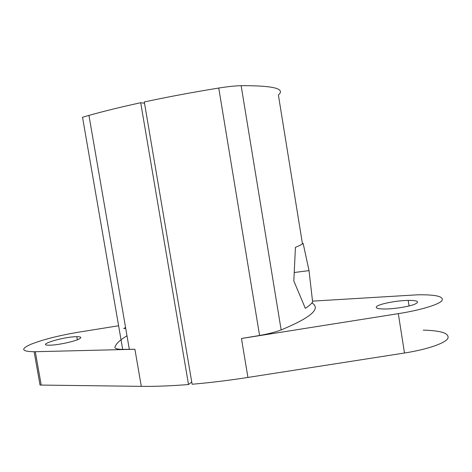 <?xml version="1.0" encoding="UTF-8"?>
<svg xmlns="http://www.w3.org/2000/svg" width="472" height="472" viewBox="0 0 472 472"><rect width="100%" height="100%" fill="white"/><g stroke="black" fill="none" stroke-linecap="round" stroke-linejoin="round"><path stroke-width="0.71" d="M118.608 325.763L79.019 332.111C59.265 335.415 43.271 339.457 31.028 344.236C20.355 348.973 21.387 351.475 34.114 351.74L134.909 349.274L122.696 349.392L82.529 117.268L88.948 115.416C103.445 111.309 120.696 107.079 140.709 102.719L144.52 103.215M140.709 102.719L188.505 384.532C170.864 385.925 155.129 386.533 141.299 386.356L134.909 349.274M188.505 384.532L191.744 381.99M122.696 349.392C117.15 349.304 114.56 348.531 114.932 347.073C116.2 343.516 120.224 339.763 127.003 335.834M125.705 328.323L123.741 328.541L125.564 327.497M78.753 339.191C73.52 341.775 56.947 345.203 49.631 345.191C34.668 345.474 63.502 336.63 76.806 336.683C81.396 336.695 82.045 337.533 78.753 339.191M34.114 351.74L40.049 385.058L141.299 386.356M302.404 243.505L278.386 95.008C285.778 88.659 273.365 85.55 241.145 85.674C235.304 85.81 227.834 86.594 218.742 88.04C192.788 92.252 167.979 96.884 144.308 101.946L192.122 384.237C210.022 382.703 228.625 380.438 247.93 377.441L241.463 338.501L259.582 335.474L218.742 88.04M259.582 335.474C268.515 333.875 275.707 332.028 281.147 329.934C310.942 317.591 321.237 308.611 312.027 302.989L311.998 302.812M309.024 270.615L303.148 243.404C301.767 244.514 299.201 245.829 295.431 247.352L293.814 280.946L305.319 308.316C308.942 305.998 311.373 303.879 312.617 301.974L309.024 270.615L294.386 272.486M312.541 301.13L417.744 294.799C436.01 294.558 444.075 296.51 441.951 300.658C438.659 304.652 420.747 310.104 398.315 313.656L241.463 338.501M376.373 306.847C375.588 308.334 378.686 309.048 385.653 309.001C395.011 308.847 408.805 306.599 414.646 304.275C420.056 301.708 417.909 300.41 408.197 300.381C396.132 300.534 377.83 304.228 376.373 306.847M423.242 330.123C441.586 330.618 449.769 333.433 447.798 338.56C444.653 343.451 426.883 349.528 404.486 353.015L247.93 377.441M41.229 385.081L35.288 351.717M281.147 329.934L241.145 85.674M404.486 353.015L398.315 313.656M88.948 115.416L129.34 349.374M76.806 336.683L77.349 339.781M409.071 305.962L408.197 300.381"/></g></svg>
